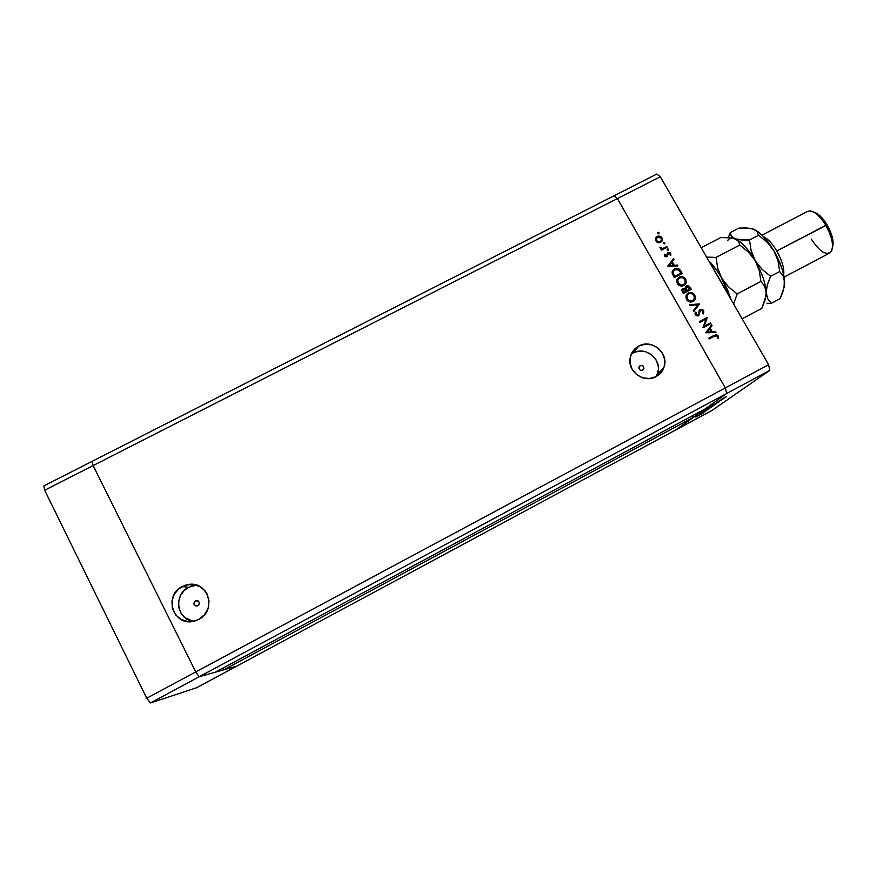 <?xml version="1.0" encoding="UTF-8"?>
<svg xmlns="http://www.w3.org/2000/svg" width="877" height="877" viewBox="0 0 877 877"><rect width="100%" height="100%" fill="white"/><g stroke="black" fill="none" stroke-linecap="round" stroke-linejoin="round"><path stroke-width="1.32" d="M657.728 373.142L659.033 374.556M640.144 365.632C642.677 365.062 643.937 366.071 643.915 368.658L642.227 370.357L640.254 370.149L638.96 368.625L639.388 366.268L641.613 365.358L643.378 366.29L643.915 368.658L642.688 370.16C640.21 370.752 638.949 369.765 638.905 367.222L640.144 365.632M195.396 600.844L196.196 600.57C199.627 601.271 200.175 602.981 197.84 605.711L195.735 605.93L193.949 604.089L194.234 601.984L195.911 600.635L198.005 600.844L199.287 602.466L199.013 604.571L197.073 605.985C193.62 605.316 193.061 603.595 195.396 600.844L198.301 601.03L195.396 600.844M656.336 376.43L657.344 374.293C663.341 360.59 645.976 345.417 633.062 353.036L638.807 346.064C652.039 338.259 669.875 353.826 663.736 367.88C662.223 371.716 659.647 374.622 656.007 376.617L661.159 372.363L664.207 366.433L664.7 359.745L662.552 353.299L658.112 348.081L652.039 344.869L645.264 344.168L638.807 346.064L633.643 350.285L630.563 356.194L630.048 362.892L632.174 369.36L636.625 374.611L642.72 377.834L649.528 378.535L656.007 376.617C644.146 383.6 627.439 371.738 630.114 358.265C631.089 352.817 633.983 348.75 638.807 346.064L633.062 353.036L631.319 354.1M182.219 586.516L188.303 584.51C208.156 580.508 217.233 610.633 198.695 619.436L204.484 614.777L208.112 608.32L209.055 601.063L207.169 594.102L205.24 591.076L199.77 586.472L192.896 584.389L185.639 585.112L179.116 588.555L174.293 594.189L171.936 601.162L172.385 608.43L175.597 614.876L181.068 619.502L187.985 621.607L195.264 620.861L198.695 619.436L194.201 621.146C173.657 627.121 162.848 595.582 182.219 586.516L188.61 587.294L182.219 586.516M196.634 585.145L188.61 587.294C173.153 594.507 176.639 619.732 193.411 621.322M199.222 676.748L726.682 393.488L705.086 408.967L215.282 672.21L199.222 676.748L215.282 672.21L705.086 408.967L726.682 393.488L199.222 676.748L195.746 671.925L199.222 676.748L195.746 671.925L725.301 387.919L726.682 393.488L675.981 429.818L236.713 666.158L199.222 676.748L195.746 671.925L93.115 465.577L195.746 671.925L93.115 465.577L617.397 198.575L725.301 387.919L726.682 393.488L675.981 429.818L236.713 666.158L199.222 676.748L150.427 702.948L146.744 698.213L44.661 490.243L43.85 485.902L44.661 490.243L93.115 465.577L92.074 461.368L93.115 465.577L92.074 461.368L614.064 195.79L43.85 485.902L92.074 461.368L93.115 465.577L44.661 490.243L146.744 698.213L195.746 671.925L93.115 465.577L617.397 198.575L725.301 387.919L146.744 698.213L150.427 702.948L199.222 676.748M223.109 668L223.986 669.743L693.29 417.419L675.981 429.818L712.267 410.293L769.82 370.335L726.682 393.488L769.82 370.335L712.267 410.293L675.981 429.818L693.29 417.419L223.986 669.743L223.109 668M692.381 415.797L693.29 417.419L692.381 415.797M614.064 195.79L617.397 198.575L725.301 387.919L768.592 364.711L660.315 176.726L617.397 198.575L725.301 387.919L726.682 393.488L725.301 387.919L768.592 364.711L769.82 370.335L768.592 364.711L660.315 176.726L656.796 174.052L660.315 176.726L617.397 198.575L614.064 195.79L656.796 174.052L614.064 195.79L617.397 198.575L614.064 195.79M194.354 585.365L191.405 586.099M188.61 587.294L183.731 590.966L180.267 595.987L178.579 601.819L178.864 607.816L181.1 613.319L185.036 617.737L193.148 621.289M656.61 375.926L658.375 369.655L658.287 366.367L656.204 360.074L651.874 354.988L645.965 351.863L642.688 351.206L636.11 351.798L633.062 353.036M704.231 326.211L710.491 322.911L710.896 323.624L702.926 327.834L706.084 319.064L699.813 322.374L699.397 321.662L707.366 317.452L704.231 326.211L707.366 317.452L699.397 321.662L699.813 322.374L706.084 319.064L702.926 327.834L710.896 323.624L710.491 322.911L710.545 323.821L710.491 322.911L704.231 326.211M703.782 312.069L702.356 309.833L699.956 309.745L703.42 310.907L700.241 309.438L699.572 310.009L700.942 309.208L702.652 309.526L703.814 310.798L703.365 313.944L702.576 313.484L702.97 311.171L701.403 310.009L700.032 310.864L699.298 314.744L698.289 315.95L695.856 315.621L694.99 313.506L695.439 312.102L696.294 312.497L696.305 314.81L697.993 315.161L700.241 309.438L699.199 310.622L698.432 314.624L697.851 315.249L696.174 314.602L696.294 312.497L695.439 312.102L695.308 314.953L698.289 315.95L700.646 310.162L702.894 311.028L702.576 313.484L703.365 313.944L703.705 310.59L703.76 312.629M699.616 303.902L693.641 311.576L693.203 310.809L697.96 304.834L690.155 305.47L689.717 304.703L699.616 303.902L689.717 304.703L690.155 305.47L697.96 304.834L693.203 310.809L693.641 311.576L699.616 303.902M694.825 295.078L695.329 298.684L692.885 301.567L688.971 301.677L686.274 299.101L685.967 295.889L688.456 292.984L691.909 292.743L694.825 295.078C693.126 292.644 690.933 291.986 688.248 293.082L686.088 295.516L686.494 299.528C688.215 301.929 690.407 302.576 693.093 301.458L695.143 299.243L694.825 295.078M685.704 279.138L686.209 282.734L683.753 285.606L679.861 285.716L677.165 283.15L676.858 279.938L679.346 277.055L682.799 276.814L685.704 279.138C684.016 276.715 681.824 276.058 679.138 277.154L676.891 279.829L677.384 283.567C679.094 285.968 681.286 286.615 683.961 285.507L686.121 283.03L685.704 279.138M677.877 265.917L667.715 266.191L673.569 258.408L674.018 259.175L672.144 261.664L674.194 265.26L677.428 265.15L677.877 265.917L677.428 265.15L674.194 265.26L672.144 261.664L674.018 259.175L673.569 258.408L667.715 266.191L677.877 265.917M658.989 232.69L658.572 233.742L657.607 233.238L658.528 232.328L657.575 232.887L658.704 233.688L658.989 232.69M660.655 242.37L658.791 242.754L656.862 242.019L655.645 240.298L655.634 238.259L657.871 236.154L661.072 236.801L662.387 239.092L662.047 241L660.655 242.37L662.365 240.112L661.938 237.842C660.743 236.11 659.175 235.628 657.246 236.406L655.634 238.259L655.93 240.934L658.156 242.644L660.655 242.37M664.832 242.896L664.547 243.894L663.505 243.587L663.79 242.578L664.832 242.896L663.79 242.578L663.505 243.587L664.547 243.894L664.832 242.896M666.783 246.547L667.189 247.248L661.39 250.252L660.984 249.539L661.839 249.101L659.953 247.84L662.771 248.454L666.783 246.547L662.771 248.454L659.921 247.467L661.839 249.101L660.984 249.539L661.39 250.252L667.189 247.248L666.783 246.547M668.482 249.276L668.197 250.274L667.156 249.956L668.022 248.915L667.079 249.441L668.197 250.274L668.482 249.276M666.98 256.818L664.821 256.424L664.602 254.242L666.388 256.194L667.627 252.631L670.214 252.554L670.861 255.207L670.05 255.021L669.732 253.212L668.592 252.971L666.98 256.818L668.493 253.014L670.006 253.552L670.05 255.021L670.861 255.207L670.697 253.146L668.055 252.324L666.553 256.128L665.336 255.777L665.38 254.462L664.602 254.242L664.623 256.15L666.98 256.818M674.588 268.954L677.219 268.373L678.973 268.91L682.185 273.449L674.238 277.592L672.122 272.977L673.262 269.897L674.588 268.954L672.221 271.662L672.166 273.317L674.238 277.592L682.185 273.449L680.782 270.993C679.291 268.461 677.23 267.781 674.588 268.954L674.588 268.954M690.056 287.207L691.295 289.366L683.336 293.532L681.867 290.528L682.547 288.697L685.189 288.445L685.485 286.593L686.844 285.65L688.467 285.738L690.056 287.207L686.351 285.847L685.189 288.445L682.975 288.412L681.933 289.618L683.336 293.532L691.295 289.366L690.056 287.207M715.972 332.493L705.755 332.789L711.609 324.863L712.058 325.652L710.184 328.184L712.267 331.835L715.522 331.703L715.972 332.493L715.522 331.703L712.267 331.835L710.184 328.184L712.058 325.652L711.609 324.863L705.755 332.789L715.972 332.493M717.243 336.099L715.742 335.529L709.241 338.884L708.824 338.16L716.257 334.565L718.077 335.705L718.274 338.138L717.419 338.029L717.243 336.099L717.419 338.029L718.274 338.138L718.077 335.705L714.218 335.31L708.824 338.16L709.241 338.884L714.547 336.066L717.243 336.099M699.868 414.415L706.643 410.568L699.868 414.415M706.983 410.03L700.844 413.429L706.983 410.03M709.778 408.353L701.819 412.76L709.745 408.364M712.014 406.796L704.308 410.995L712.014 406.796M715.851 404.089L708.046 408.331L715.851 404.089M718.965 401.852L712.519 405.163L718.954 401.819M722.637 398.794L726.386 396.612L722.637 398.794M724.928 397.654L723.657 398.344L724.939 397.632M723.92 398.355L718.263 401.425L723.92 398.355M723.295 398.816L722.023 399.495L723.306 398.794M717.748 402.017L722.352 399.463L717.748 402.017M715.128 403.957L709.767 407.114L715.161 403.968M713.735 405.547L705.974 409.811L713.735 405.547M703.255 412.957L697.083 416.137L703.244 412.935M701.995 413.758L695.79 417.057L701.995 413.758M721.234 399.419L725.652 396.996L721.234 399.419M713.977 404.374L717.134 402.587L713.977 404.374M706.895 409.296L709.493 407.816L706.895 409.296M709.953 407.641L713.067 405.887L709.953 407.641M705.174 410.48L711.39 407.103L705.174 410.48M703.288 412.135L700.855 413.429L703.299 412.157M698.465 415.391L701.457 413.703L698.465 415.391M658.846 233.359L657.586 232.844L657.958 232.372L659.076 233.183M662.047 240.78L661.982 238.829L660.83 237.185L658.287 236.406L655.864 237.733L657.005 236.779C658.934 236.012 660.502 236.483 661.686 238.215L661.795 241.383M659.789 242.14L658.013 242.205L656.413 240.945L656.347 238.895L657.662 237.108L661.225 238.215L661.543 239.991L660.238 241.909M656.599 238.149L656.434 240.101L657.322 241.361L660.26 241.657L656.413 240.945L660.019 242.03L661.313 240.616L661.444 238.676L660.14 237.13L657.037 237.546L656.106 239.268L656.413 240.945L656.358 238.522M664.678 243.554L663.429 243.028L663.79 242.578L664.919 243.411M661.094 249.726L661.839 249.101L661.094 249.726M660.524 247.906L662.53 248.827L666.531 246.919L666.838 247.435L666.531 246.919L664.591 247.917M664.021 248.213L662.519 248.827M662.278 248.871L660.545 248.125M668.329 249.923L667.09 249.397L667.441 248.958L668.559 249.802M665.128 254.834L664.492 254.637L665.38 254.462L665.084 256.139L666.432 256.402M667.309 253.058L668.055 252.324L670.697 253.146L670.73 255.174L669.951 252.927L667.364 252.993M667.967 253.585L667.693 255.043M667.693 254.736L667.792 253.859M666.147 256.555L665.084 256.139L665.073 254.988M667.726 266.202L673.569 258.408L673.755 259.526L673.317 258.759L667.726 266.202M671.881 262.026L673.942 265.621L677.428 265.15L677.417 265.939L673.942 265.621L671.881 262.026M672.9 265.654L669.052 265.797L671.541 262.464L673.163 265.303L669.052 265.797L672.9 265.654M676.496 268.713L672.736 270.544L674.325 269.305C676.967 268.132 679.028 268.811 680.508 271.344L679.094 269.535L676.956 268.724M673.141 271.519L672.889 273.679L674.38 276.803L673.163 271.771L674.994 269.667L678.941 270.083L680.958 273.164L674.38 276.803L680.695 273.514L674.38 276.803L672.933 272.023M686.099 281.977L685.551 279.686L683.775 277.713L680.651 276.957L677.482 278.579L678.875 277.494C681.561 276.398 683.742 277.055 685.43 279.478L685.847 283.359L685.244 284.532L685.935 283.063M684.433 284.192L683.611 284.937M678.359 284.082L677.778 279.971L679.543 277.866C681.758 276.989 683.545 277.57 684.904 279.599L685.255 282.822L683.282 285.124L681.045 285.54L678.655 284.389M677.724 279.785L677.592 282.734M677.461 282.284L677.581 280.136M683.282 285.124L683.556 284.784C681.352 285.661 679.565 285.102 678.173 283.107L677.91 283.446C679.302 285.442 681.089 286.001 683.282 285.124L684.542 284.049M682.163 289.136L682.975 288.412L684.926 288.774L682.284 289.026M685.474 286.615L686.351 285.847L689.782 287.546L690.933 289.553L689.114 286.669L687.491 285.902M686.57 285.979L685.748 286.384M686.187 287.097L685.814 288.939L686.834 290.956L686.077 288.61L686.757 286.56L690.067 289.081L686.834 290.956L686.296 289.991M686.154 289.728L685.88 289.136M685.737 288.654L686.033 287.261M682.92 291.745L682.876 289.607M682.766 291.449L682.569 290.024M686.022 291.383L683.479 292.71L682.81 289.772L683.391 289.114L686.296 291.054L683.479 292.71L686.022 291.383M690.067 289.081L686.834 290.956L690.067 289.081L688.193 286.582L686.132 287.207L687.108 290.627L690.067 289.081M683.391 289.114L682.766 290.331L683.742 292.392L686.296 291.054L684.992 289.257L683.391 289.114M686.702 294.365L687.974 293.411C690.659 292.304 692.841 292.973 694.54 295.396L694.858 299.561L694.244 300.614L695.044 299.002M695.22 297.906L694.42 295.198L692.391 293.367L689.289 292.94L686.844 294.223M687.469 300.022L686.965 295.702L688.653 293.806C690.868 292.918 692.655 293.499 694.025 295.527L694.299 298.98L692.72 300.877M686.57 298.213L686.68 296.064L687.02 299.386C688.412 301.381 690.199 301.94 692.391 301.063L690.166 301.491L687.765 300.329M692.391 301.063L692.677 300.745C690.473 301.622 688.686 301.063 687.294 299.068L686.702 298.684M686.68 296.064L687.425 294.836L686.691 296.02L686.965 298.355L688.96 300.679L691.591 301.129L693.828 299.802L694.463 296.59L692.381 293.883L689.366 293.51L686.954 295.735M689.87 304.977L699.386 304.319L689.87 304.977M700.186 310.59L698.662 315.698M696.009 312.804L695.275 312.464L696.294 312.497L695.889 314.909L698.026 315.128M697.84 315.358L696.02 315.117M695.889 314.909L695.91 313.056M698.706 315.654L699.298 313.275M699.364 312.749L699.44 312.201M699.539 311.784L699.747 311.171M699.462 321.771L707.366 317.452L703.946 326.507L710.195 323.207L703.946 326.507L707.07 317.759L699.462 321.771M711.346 325.224L712.058 325.652L709.888 328.48L711.971 332.12L715.522 331.703L715.511 332.515L711.971 332.12L709.888 328.48L711.762 325.937L711.346 325.224M710.929 332.164L707.059 332.317L709.581 328.996L711.225 331.868L707.059 332.317L710.929 332.164M708.879 338.259L714.218 335.31L718.077 335.705L718.033 338.105L717.627 335.748L715.961 334.85L708.879 338.259M673.163 265.303L671.541 262.464L669.304 265.446L673.163 265.303M674.325 275.893L674.643 276.452L680.958 273.164L678.524 269.754L675.97 269.294L673.7 270.708L673.097 273.065L674.325 275.893M684.904 279.599L682.547 277.625L679.543 277.866L677.844 279.796L677.998 282.767L680.552 285.036L683.38 284.872L685.343 282.515L684.904 279.599M711.225 331.868L709.581 328.996L707.344 332.032L711.225 331.868M726.057 290.594L713.966 269.601L726.057 290.594M713.133 268.439L713.966 269.601M196.492 687.787L150.427 702.948L196.492 687.787L236.713 666.158L196.492 687.787M815.15 212.552L822.44 218.362L829.116 228.645L832.832 239.805L832.481 247.555C834.137 241.92 832.35 234.378 827.121 224.918L776.792 250.975C782.163 260.655 784.455 268.603 783.676 274.841C784.455 268.603 782.163 260.655 776.792 250.975L825.838 225.268C831.889 236.308 833.808 244.88 831.571 250.975C826.792 256.27 820.05 252.313 811.335 239.103M784.115 277.077L829.565 253.113C834.433 248.586 833.194 239.311 825.838 225.268C818.921 214.459 812.869 209.811 807.684 211.346L807.607 211.39M733.632 304.023L737.14 293.938L760.929 281.407L764.612 286.231L766.169 292.534L765.928 296.196L761.828 308.364L742.139 318.8L761.828 308.364L765.051 300.12L766.169 292.534C765.643 283.359 761.992 272.725 755.196 260.644L759.285 270.719L760.929 281.407L737.14 293.938L728.491 286.889L721.716 278.195L717.66 268.077L716.06 257.41L706.61 257.104L716.06 257.41L739.815 245.023L716.06 257.41L717.66 268.077L719.315 273.229L731.078 299.594L728.031 291.021L721.716 278.195C717.507 270.971 713.198 265.194 708.78 260.864L716.706 270.335L724.819 282.767L728.491 286.889L737.14 293.938L733.632 304.023M727.746 240.506C729.236 238.095 731.637 237.503 734.948 238.73L728.721 237.524L720.828 237.514L701.194 247.709L720.828 237.514L732.098 237.941L737.086 239.881L738.566 241.35L739.815 245.023L748.421 252.017L755.196 260.644C748.136 248.882 741.383 241.581 734.948 238.73L738.566 241.35L739.815 245.023L748.421 252.017L755.196 260.644L759.285 270.719L760.929 281.407L764.612 286.231L766.169 292.534L767.309 284.85L770.62 276.31L761.981 269.294L755.196 260.644C761.992 272.725 765.643 283.359 766.169 292.534L767.309 284.85L770.62 276.31L779.697 271.53L783.249 276.408L784.279 279.368L784.115 287.799L784.674 282.767C784.301 273.525 780.716 262.881 773.92 250.833L781.725 267.858L783.895 275.871L784.674 282.767L783.435 290.397L780.113 298.684L771.267 303.365L767.704 298.761L766.169 292.534L767.704 298.761L771.267 303.365L780.113 298.684L784.367 286.45L784.674 282.767L783.249 276.408L779.697 271.53L770.62 276.31L761.981 269.294L755.196 260.644L752.795 255.711L751.118 250.592L749.484 239.991L741.284 239.969L734.827 238.687M766.991 303.267L771.267 303.365L766.991 303.267M728.546 236.933L730.234 232.635L728.546 236.933M730.574 234.477L730.234 232.635L739.048 228.053L747.051 227.987L753.409 229.127L758.21 231.835L763.483 236.593L773.92 250.833C766.838 239.114 759.997 231.879 753.409 229.127L757.147 231.671L758.55 235.266L767.145 242.227L773.92 250.833L778.031 260.886L779.697 271.53L778.031 260.886L776.331 255.755L773.92 250.833L767.145 242.227L758.55 235.266L749.484 239.991L758.55 235.266L757.147 231.671L755.612 230.234L750.482 228.382L739.048 228.053L730.234 232.635L731.396 236.154L730.574 234.477M732.832 237.601L731.396 236.154L734.948 238.73C741.383 241.581 748.136 248.882 755.196 260.644L751.118 250.592L749.484 239.991L737.831 239.531L732.832 237.601M763.648 236.768C767.978 238.862 772.352 243.598 776.792 250.975C772.352 243.598 767.978 238.862 763.648 236.768M810.611 210.962C815.555 212.07 820.631 216.838 825.838 225.268L827.121 224.918C822.648 217.649 818.219 213.396 813.845 212.135M713.144 268.45L713.746 269.239L713.144 268.439M642.402 370.291L643.915 368.658M197.577 600.657L196.196 600.57M657.344 374.293L663.736 367.88M188.303 584.51L194.519 585.343M728.557 237.514L729.16 235.266M762.047 235.146L807.684 211.346"/></g></svg>
